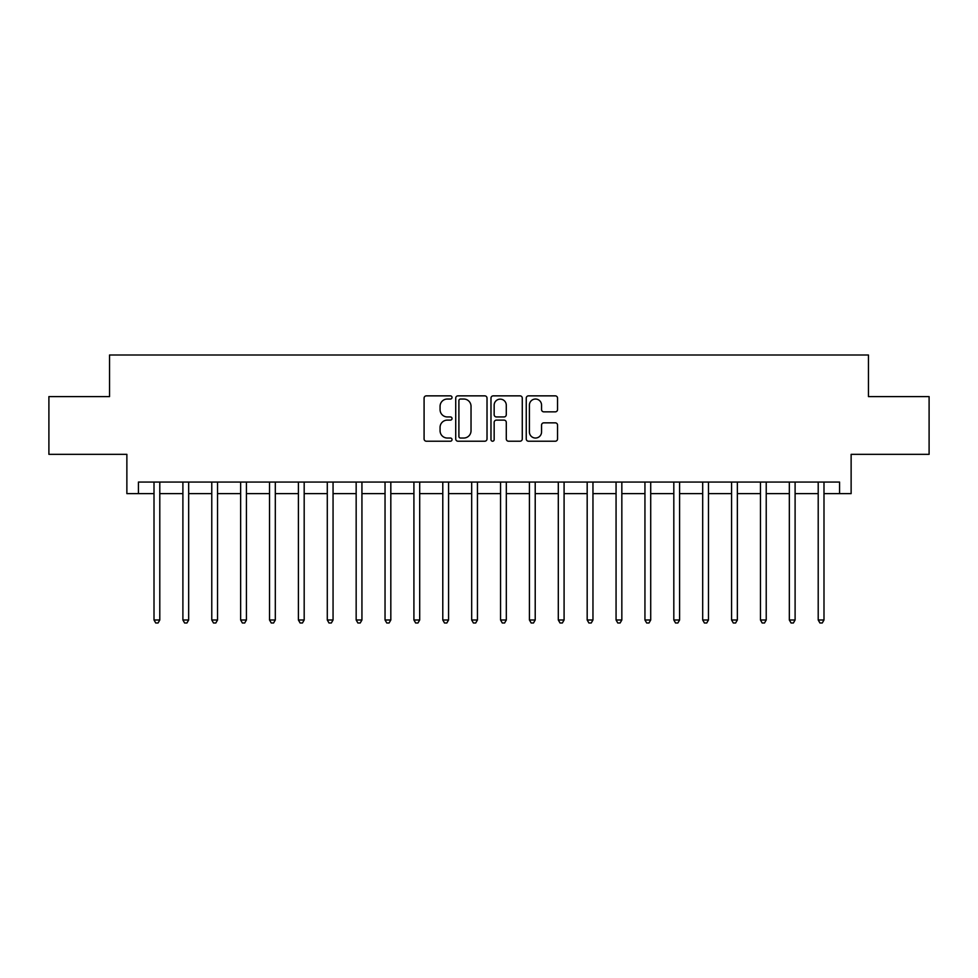 <?xml version="1.0" encoding="UTF-8"?>
<svg xmlns="http://www.w3.org/2000/svg" width="978" height="978" viewBox="0 0 978 978"><rect width="100%" height="100%" fill="white"/><g stroke="black" fill="none" stroke-linecap="round" stroke-linejoin="round"><path stroke-width="1.47" d="M452.032 397.447A1.589 1.589 0 0 0 450.455 395.858L426.359 395.858A2.262 2.262 0 0 0 424.085 398.132L424.085 438.951A2.262 2.262 0 0 0 426.359 441.212L450.455 441.212A1.589 1.589 0 0 0 452.032 439.623A1.589 1.589 0 0 0 450.455 438.034L447.337 438.034A7.262 7.262 0 0 1 440.076 430.785L440.076 427.386A7.262 7.262 0 0 1 447.337 420.124L450.455 420.124A1.589 1.589 0 0 0 452.032 418.535A1.589 1.589 0 0 0 450.455 416.946L447.337 416.946A7.262 7.262 0 0 1 440.076 409.696L440.076 406.298A7.262 7.262 0 0 1 447.337 399.036L450.455 399.036A1.589 1.589 0 0 0 452.032 397.447M555.272 411.848A2.262 2.262 0 0 0 557.546 409.586L557.546 398.132A2.262 2.262 0 0 0 555.272 395.858L528.511 395.858A2.262 2.262 0 0 0 526.25 398.132L526.25 438.951A2.262 2.262 0 0 0 528.511 441.212L555.272 441.212A2.262 2.262 0 0 0 557.546 438.951L557.546 425.112A2.262 2.262 0 0 0 555.272 422.851L543.817 422.851A2.262 2.262 0 0 0 541.555 425.112L541.555 431.97A6.064 6.064 0 0 1 535.492 438.034A6.064 6.064 0 0 1 529.416 431.97L529.416 405.1A6.064 6.064 0 0 1 535.492 399.036A6.064 6.064 0 0 1 541.555 405.1L541.555 409.586A2.262 2.262 0 0 0 543.817 411.848L555.272 411.848M138.424 493.621L138.424 482.068L839.576 482.068L839.576 493.621L851.129 493.621L851.129 454.342L929.1 454.342L929.1 396.591L868.452 396.591L868.452 355.002L109.548 355.002L109.548 396.591L48.9 396.591L48.9 454.342L126.871 454.342L126.871 493.621L154.011 493.621M487.02 398.132A2.262 2.262 0 0 0 484.746 395.858L457.985 395.858A2.262 2.262 0 0 0 455.724 398.132L455.724 438.951A2.262 2.262 0 0 0 457.985 441.212L484.746 441.212A2.262 2.262 0 0 0 487.02 438.951L487.02 398.132M493.254 395.858L520.015 395.858A2.262 2.262 0 0 1 522.276 398.132L522.276 438.951A2.262 2.262 0 0 1 520.015 441.212L508.56 441.212A2.262 2.262 0 0 1 506.286 438.951L506.286 422.398A2.262 2.262 0 0 0 504.025 420.124L496.421 420.124A2.262 2.262 0 0 0 494.159 422.398L494.159 439.623A1.589 1.589 0 0 1 492.57 441.212A1.589 1.589 0 0 1 490.98 439.623L490.98 398.132A2.262 2.262 0 0 1 493.254 395.858M159.793 493.621L182.898 493.621M188.668 493.621L211.774 493.621M217.544 493.621L240.649 493.621M246.419 493.621L269.525 493.621M275.307 493.621L298.4 493.621M304.182 493.621L327.288 493.621M333.058 493.621L356.163 493.621M361.933 493.621L385.039 493.621M390.821 493.621L413.914 493.621M419.696 493.621L442.789 493.621M448.572 493.621L471.677 493.621M477.447 493.621L500.553 493.621M506.323 493.621L529.428 493.621M535.211 493.621L558.304 493.621M564.086 493.621L587.179 493.621M592.961 493.621L616.067 493.621M621.837 493.621L644.942 493.621M650.712 493.621L673.818 493.621M679.6 493.621L702.693 493.621M708.475 493.621L731.581 493.621M737.351 493.621L760.456 493.621M766.226 493.621L789.332 493.621M795.102 493.621L818.207 493.621M823.989 493.621L839.576 493.621M460.479 399.036A1.589 1.589 0 0 0 458.902 400.625L458.902 436.457A1.589 1.589 0 0 0 460.479 438.034L463.768 438.034A7.262 7.262 0 0 0 471.029 430.785L471.029 406.298A7.262 7.262 0 0 0 463.768 399.036L460.479 399.036M506.286 405.21A6.064 6.064 0 0 0 500.223 399.146A6.064 6.064 0 0 0 494.159 405.21L494.159 414.684A2.262 2.262 0 0 0 496.421 416.946L504.025 416.946A2.262 2.262 0 0 0 506.286 414.684L506.286 405.21M160.074 482.068L159.964 482.362A2.311 2.311 0 0 0 159.793 483.23L159.793 619.991L154.011 619.991L154.011 483.23A2.311 2.311 0 0 0 153.852 482.362L153.729 482.068M159.793 619.991L158.057 622.998L155.746 622.998L154.011 619.991M188.95 482.068L188.84 482.362A2.311 2.311 0 0 0 188.668 483.23L188.668 619.991L182.898 619.991L182.898 483.23A2.311 2.311 0 0 0 182.727 482.362L182.605 482.068M188.668 619.991L186.932 622.998L184.622 622.998L182.898 619.991M217.837 482.068L217.715 482.362A2.311 2.311 0 0 0 217.544 483.23L217.544 619.991L211.774 619.991L211.774 483.23A2.311 2.311 0 0 0 211.603 482.362L211.492 482.068M217.544 619.991L215.82 622.998L213.51 622.998L211.774 619.991M246.713 482.068L246.59 482.362A2.311 2.311 0 0 0 246.419 483.23L246.419 619.991L240.649 619.991L240.649 483.23A2.311 2.311 0 0 0 240.478 482.362L240.368 482.068M246.419 619.991L244.696 622.998L242.385 622.998L240.649 619.991M275.588 482.068L275.466 482.362A2.311 2.311 0 0 0 275.307 483.23L275.307 619.991L269.525 619.991L269.525 483.23A2.311 2.311 0 0 0 269.366 482.362L269.243 482.068M275.307 619.991L273.571 622.998L271.261 622.998L269.525 619.991M304.464 482.068L304.354 482.362A2.311 2.311 0 0 0 304.182 483.23L304.182 619.991L298.4 619.991L298.4 483.23A2.311 2.311 0 0 0 298.241 482.362L298.119 482.068M304.182 619.991L302.447 622.998L300.136 622.998L298.4 619.991M333.339 482.068L333.229 482.362A2.311 2.311 0 0 0 333.058 483.23L333.058 619.991L327.288 619.991L327.288 483.23A2.311 2.311 0 0 0 327.117 482.362L326.994 482.068M333.058 619.991L331.322 622.998L329.011 622.998L327.288 619.991M362.227 482.068L362.104 482.362A2.311 2.311 0 0 0 361.933 483.23L361.933 619.991L356.163 619.991L356.163 483.23A2.311 2.311 0 0 0 355.992 482.362L355.882 482.068M361.933 619.991L360.21 622.998L357.899 622.998L356.163 619.991M391.102 482.068L390.98 482.362A2.311 2.311 0 0 0 390.821 483.23L390.821 619.991L385.039 619.991L385.039 483.23A2.311 2.311 0 0 0 384.867 482.362L384.757 482.068M390.821 619.991L389.085 622.998L386.775 622.998L385.039 619.991M419.978 482.068L419.855 482.362A2.311 2.311 0 0 0 419.696 483.23L419.696 619.991L413.914 619.991L413.914 483.23A2.311 2.311 0 0 0 413.755 482.362L413.633 482.068M419.696 619.991L417.961 622.998L415.65 622.998L413.914 619.991M448.853 482.068L448.743 482.362A2.311 2.311 0 0 0 448.572 483.23L448.572 619.991L442.789 619.991L442.789 483.23A2.311 2.311 0 0 0 442.631 482.362L442.508 482.068M448.572 619.991L446.836 622.998L444.525 622.998L442.789 619.991M477.729 482.068L477.619 482.362A2.311 2.311 0 0 0 477.447 483.23L477.447 619.991L471.677 619.991L471.677 483.23A2.311 2.311 0 0 0 471.506 482.362L471.384 482.068M477.447 619.991L475.711 622.998L473.401 622.998L471.677 619.991M506.616 482.068L506.494 482.362A2.311 2.311 0 0 0 506.323 483.23L506.323 619.991L500.553 619.991L500.553 483.23A2.311 2.311 0 0 0 500.381 482.362L500.271 482.068M506.323 619.991L504.599 622.998L502.289 622.998L500.553 619.991M535.492 482.068L535.369 482.362A2.311 2.311 0 0 0 535.211 483.23L535.211 619.991L529.428 619.991L529.428 483.23A2.311 2.311 0 0 0 529.257 482.362L529.147 482.068M535.211 619.991L533.475 622.998L531.164 622.998L529.428 619.991M564.367 482.068L564.245 482.362A2.311 2.311 0 0 0 564.086 483.23L564.086 619.991L558.304 619.991L558.304 483.23A2.311 2.311 0 0 0 558.145 482.362L558.022 482.068M564.086 619.991L562.35 622.998L560.039 622.998L558.304 619.991M593.243 482.068L593.133 482.362A2.311 2.311 0 0 0 592.961 483.23L592.961 619.991L587.179 619.991L587.179 483.23A2.311 2.311 0 0 0 587.02 482.362L586.898 482.068M592.961 619.991L591.225 622.998L588.915 622.998L587.179 619.991M622.118 482.068L622.008 482.362A2.311 2.311 0 0 0 621.837 483.23L621.837 619.991L616.067 619.991L616.067 483.23A2.311 2.311 0 0 0 615.895 482.362L615.773 482.068M621.837 619.991L620.101 622.998L617.79 622.998L616.067 619.991M651.006 482.068L650.883 482.362A2.311 2.311 0 0 0 650.712 483.23L650.712 619.991L644.942 619.991L644.942 483.23A2.311 2.311 0 0 0 644.771 482.362L644.661 482.068M650.712 619.991L648.989 622.998L646.678 622.998L644.942 619.991M679.881 482.068L679.759 482.362A2.311 2.311 0 0 0 679.6 483.23L679.6 619.991L673.818 619.991L673.818 483.23A2.311 2.311 0 0 0 673.646 482.362L673.536 482.068M679.6 619.991L677.864 622.998L675.553 622.998L673.818 619.991M708.757 482.068L708.634 482.362A2.311 2.311 0 0 0 708.475 483.23L708.475 619.991L702.693 619.991L702.693 483.23A2.311 2.311 0 0 0 702.534 482.362L702.412 482.068M708.475 619.991L706.739 622.998L704.429 622.998L702.693 619.991M737.632 482.068L737.522 482.362A2.311 2.311 0 0 0 737.351 483.23L737.351 619.991L731.581 619.991L731.581 483.23A2.311 2.311 0 0 0 731.41 482.362L731.287 482.068M737.351 619.991L735.615 622.998L733.304 622.998L731.581 619.991M766.507 482.068L766.397 482.362A2.311 2.311 0 0 0 766.226 483.23L766.226 619.991L760.456 619.991L760.456 483.23A2.311 2.311 0 0 0 760.285 482.362L760.163 482.068M766.226 619.991L764.49 622.998L762.18 622.998L760.456 619.991M795.395 482.068L795.273 482.362A2.311 2.311 0 0 0 795.102 483.23L795.102 619.991L789.332 619.991L789.332 483.23A2.311 2.311 0 0 0 789.16 482.362L789.05 482.068M795.102 619.991L793.378 622.998L791.068 622.998L789.332 619.991M824.271 482.068L824.148 482.362A2.311 2.311 0 0 0 823.989 483.23L823.989 619.991L818.207 619.991L818.207 483.23A2.311 2.311 0 0 0 818.036 482.362L817.926 482.068M823.989 619.991L822.253 622.998L819.943 622.998L818.207 619.991"/></g></svg>
